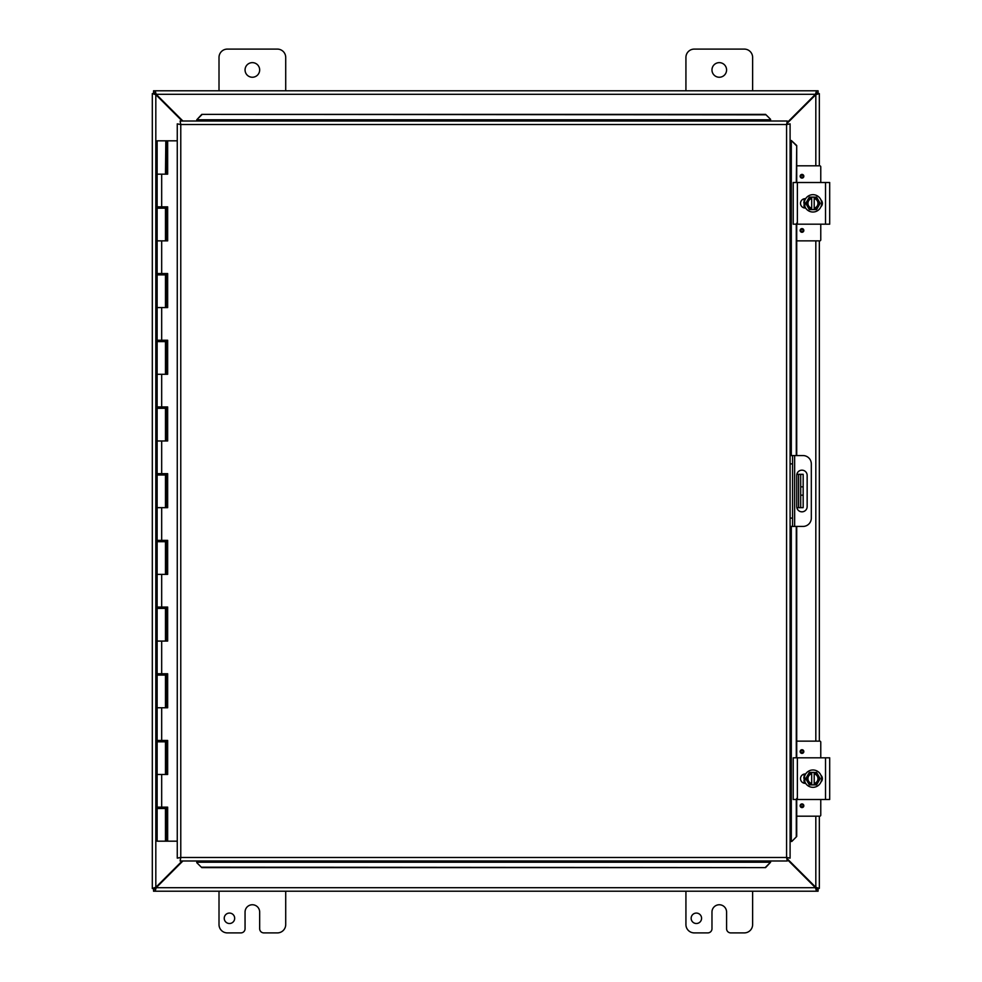 <?xml version="1.0" encoding="UTF-8"?>
<svg xmlns="http://www.w3.org/2000/svg" width="982" height="982" viewBox="0 0 982 982"><rect width="100%" height="100%" fill="white"/><g stroke="black" fill="none" stroke-linecap="round" stroke-linejoin="round"><path stroke-width="1.47" d="M701.578 918.293A5.217 5.217 0 0 1 693.758 922.81A5.217 5.217 0 0 1 693.758 913.776A5.217 5.217 0 0 1 701.578 918.293M752.629 891.214L752.629 924.565A8.335 8.335 0 0 1 744.282 932.9L730.743 932.9A4.173 4.173 0 0 1 726.582 928.727L726.582 912.057A7.304 7.304 0 0 0 719.278 904.753A7.304 7.304 0 0 0 711.975 912.057L711.975 928.727A4.173 4.173 0 0 1 707.801 932.9L694.262 932.9A8.335 8.335 0 0 1 685.927 924.565L685.927 891.214M219.011 90.786L219.011 57.435A8.335 8.335 0 0 1 227.345 49.1L277.378 49.1A8.335 8.335 0 0 1 285.713 57.435L285.713 90.786M259.665 69.943A7.304 7.304 0 0 1 248.704 76.265A7.304 7.304 0 0 1 248.704 63.621A7.304 7.304 0 0 1 259.665 69.943M234.673 918.293A5.217 5.217 0 0 1 226.842 922.81A5.217 5.217 0 0 1 226.842 913.776A5.217 5.217 0 0 1 234.673 918.293M285.713 891.214L285.713 924.565A8.335 8.335 0 0 1 277.378 932.9L263.839 932.9A4.173 4.173 0 0 1 259.665 928.727L259.665 912.057A7.304 7.304 0 0 0 252.362 904.753A7.304 7.304 0 0 0 245.058 912.057L245.058 928.727A4.173 4.173 0 0 1 240.885 932.9L227.345 932.9A8.335 8.335 0 0 1 219.011 924.565L219.011 891.214M800.698 507.669L803.166 507.669L803.166 495.173L800.698 495.173L800.698 507.669L796.844 507.669M800.698 474.331L800.698 486.827L803.166 486.827L803.166 474.331L796.844 474.331M803.166 486.827L803.166 495.173M800.698 486.827L800.698 495.173M685.927 90.786L685.927 57.435A8.335 8.335 0 0 1 694.262 49.1L744.282 49.1A8.335 8.335 0 0 1 752.629 57.435L752.629 90.786M726.582 69.943A7.304 7.304 0 0 1 715.62 76.265A7.304 7.304 0 0 1 715.62 63.621A7.304 7.304 0 0 1 726.582 69.943M182.161 860.993L155.819 887.335L152.308 888.379L152.308 93.621L155.819 94.665L182.161 121.007M182.898 121.007L156.187 94.297L155.144 90.786L816.496 90.786L815.453 94.297L787.257 122.492M787.257 123.229L815.821 94.665L819.332 93.621L819.332 165.823M787.257 859.508L815.453 887.703L816.496 891.214L155.144 891.214L156.187 887.703L182.898 860.993M154.775 888.379L152.308 888.575L154.775 888.379L155.819 887.335L155.819 94.665L154.775 93.621L152.308 93.621L154.775 93.621M819.332 816.177L819.332 888.379L815.821 887.335L787.257 858.771M815.821 816.177L815.821 887.335L816.864 888.379L819.332 888.379L816.864 888.379M816.864 93.621L819.332 93.621L816.864 93.621L815.821 94.665L815.821 165.823M819.332 240.872L819.332 741.128M816.496 888.747L818.092 888.747L818.092 891.214L816.496 891.214L816.496 888.747L815.453 887.703L156.187 887.703L155.144 888.747L155.144 891.214L153.548 891.214L153.548 888.747L155.144 888.747M155.144 93.253L153.548 93.253L153.548 90.786L155.144 90.786L155.144 93.253L156.187 94.297L815.453 94.297L816.496 93.253L816.496 90.786L818.092 90.786L818.092 93.253L816.496 93.253M790.093 526.438L792.56 526.438L792.56 518.103L790.093 518.103M792.56 526.438L802.981 526.438A8.335 8.335 0 0 0 811.316 518.103L811.316 463.897A8.335 8.335 0 0 0 802.981 455.562L790.093 455.562L792.56 455.562L792.56 518.103M807.155 475.374L807.155 506.626A5.217 5.217 0 0 1 801.95 511.831A5.217 5.217 0 0 1 796.733 506.626L796.733 475.374A5.217 5.217 0 0 1 801.95 470.169A5.217 5.217 0 0 1 807.155 475.374M196.781 862.687L201.776 867.622L196.781 862.687M196.781 862.257L196.781 860.993M201.776 867.192L765.579 867.622L770.575 862.257L765.579 867.192M770.575 862.257L770.575 860.993M791.787 841.476L796.721 836.468L791.787 841.476M791.369 841.476L790.093 841.476M796.292 836.468L796.292 799.495M796.292 757.809L796.292 526.438M796.292 455.562L796.292 224.191M796.292 182.505L796.721 145.532L791.369 140.524L796.292 145.532M791.369 140.524L790.093 140.524M770.575 119.313L765.579 114.378L770.575 119.313M770.575 119.743L770.575 121.007M765.579 114.808L201.776 114.378L196.781 119.743L201.776 114.808M196.781 119.743L196.781 121.007M796.721 836.468L796.721 799.495M796.721 757.809L796.721 526.438M796.721 455.562L796.721 224.191M796.721 182.505L796.721 145.532M201.776 867.622L765.579 867.622M765.579 114.378L201.776 114.378M180.099 121.007L180.774 124.518L180.099 121.007L787.257 121.007L786.582 124.518L787.257 121.007M180.209 860.87L180.774 857.482L786.582 857.482L786.582 124.518L790.093 123.855L790.093 858.145L786.582 857.482L787.257 860.993L180.099 860.993L180.774 857.482L177.263 858.145L180.774 857.482L180.099 860.993M177.374 123.953L180.774 124.518L177.263 123.855L180.774 124.518L180.774 857.482L177.374 858.047M789.982 123.953L786.582 124.518L790.093 123.855M789.982 858.047L786.582 857.482L787.257 860.993M177.263 858.145L177.263 123.855M786.582 857.482L790.093 858.145M167.296 807.167L167.296 808.505L157.132 808.505L157.132 841.181L167.468 841.181L167.468 807.167M167.296 740.465L167.296 741.803L165.479 741.803L165.455 740.465M167.296 673.762L167.296 675.1L165.479 675.1L165.455 673.762M167.296 607.06L167.296 608.398L165.479 608.398L165.455 607.06M167.296 540.358L167.296 541.696L165.479 541.696L165.455 540.358M167.296 473.655L167.296 474.993L165.479 474.993L165.455 473.655M167.296 406.953L167.296 408.291L165.479 408.291L165.455 406.953M167.296 340.251L167.296 341.589L165.479 341.589L165.455 340.251M167.296 273.548L167.296 274.886L165.479 274.886L165.455 273.548M167.296 206.846L167.296 208.184L165.479 208.184L165.455 206.846M166.044 174.17L166.044 140.819L165.823 174.17M166.044 140.819L167.652 140.819L167.652 174.17L157.132 174.17L165.479 174.17L165.823 140.819M165.479 841.181L165.455 807.167M165.479 140.819L157.132 140.819L157.132 206.846L167.652 206.846L167.652 240.872L157.132 240.872L157.132 273.548L167.652 273.548L167.652 307.575L157.132 307.575L157.132 340.251L167.652 340.251L167.652 374.277L157.132 374.277L165.479 374.277L165.479 341.589L157.132 341.589L157.132 406.953L167.652 406.953L167.652 440.979L157.132 440.979L165.479 440.979L165.479 408.291L157.132 408.291L157.132 473.655L167.652 473.655L167.652 507.669L157.132 507.669L165.479 507.669L165.479 474.993L157.132 474.993L157.132 540.358L167.652 540.358L167.652 574.372L157.132 574.372L165.479 574.372L165.479 541.696L157.132 541.696L157.132 607.06L167.652 607.06L167.652 641.074L157.132 641.074L165.479 641.074L165.479 608.398L157.132 608.398L157.132 673.762L167.652 673.762L167.652 707.777L157.132 707.777L165.479 707.777L165.479 675.1L157.132 675.1L157.132 740.465L167.652 740.465L167.652 774.479L157.132 774.479L165.479 774.479L165.479 741.803L157.132 741.803L157.132 807.167L167.652 807.167L167.652 841.181L177.263 841.181M165.479 208.184L157.132 208.184L157.132 240.872L165.479 240.872L165.479 208.184M165.479 274.886L157.132 274.886L157.132 307.575L165.479 307.575L165.479 274.886M167.468 174.17L167.468 140.819M167.468 240.872L167.468 206.846M167.468 307.575L167.468 273.548M167.468 374.277L167.468 340.251M167.468 440.979L167.468 406.953M167.468 507.669L167.468 473.655M167.468 574.372L167.468 540.358M167.468 641.074L167.468 607.06M167.468 707.777L167.468 673.762M167.468 774.479L167.468 740.465M177.263 140.819L167.652 140.819M796.672 798.501L796.672 799.495M829.692 799.495L829.692 757.809L793.211 757.809L793.211 799.495L829.692 799.495M829.692 766.574L829.692 765.923M805.657 783.341L805.191 783.341A4.689 4.689 0 0 1 800.514 778.652A4.689 4.689 0 0 1 805.191 773.963L805.657 773.963M820.927 775.252A4.689 4.689 0 0 1 820.927 782.053M811.697 784.9L809.34 784.9L807.535 781.782A6.248 6.248 0 0 0 811.697 784.778L811.697 772.527A6.248 6.248 0 0 0 807.535 775.522L809.34 772.404L814.201 772.404L814.201 784.778A6.248 6.248 0 0 0 814.201 772.527L816.558 772.404L820.166 778.652L816.558 784.9L811.697 784.9M814.201 773.804A5.008 5.008 0 0 1 814.201 783.501M811.697 783.501A5.008 5.008 0 0 1 811.697 773.804M807.535 775.522A6.248 6.248 0 0 0 807.535 781.782L805.731 778.652L807.535 775.522M821.615 778.652A8.666 8.666 0 0 1 808.616 786.165A8.666 8.666 0 0 1 808.616 771.14A8.666 8.666 0 0 1 821.615 778.652M801.999 807.585A1.829 1.829 0 0 1 800.404 804.835A1.829 1.829 0 0 1 803.583 804.835A1.829 1.829 0 0 1 801.999 807.585M801.999 753.39A1.829 1.829 0 0 1 800.404 750.641A1.829 1.829 0 0 1 803.583 750.641A1.829 1.829 0 0 1 801.999 753.39M804.098 783.206L804.098 781.23M804.098 776.075L804.098 774.098M820.768 799.495L820.768 815.17A1.007 1.007 0 0 1 819.774 816.177L796.721 816.177M796.721 741.128L819.774 741.128A1.007 1.007 0 0 1 820.768 742.134L820.768 757.809M796.672 223.196L796.672 224.191M829.692 224.191L829.692 182.505L793.211 182.505L793.211 224.191L829.692 224.191M829.692 191.269L829.692 190.631M805.657 208.037L805.191 208.037A4.689 4.689 0 0 1 800.514 203.348A4.689 4.689 0 0 1 805.191 198.659L805.657 198.659M820.927 199.947A4.689 4.689 0 0 1 820.927 206.748M811.697 209.596L809.34 209.596L807.535 206.478A6.248 6.248 0 0 0 811.697 209.473L811.697 197.222A6.248 6.248 0 0 0 807.535 200.218L809.34 197.1L814.201 197.1L814.201 209.473A6.248 6.248 0 0 0 814.201 197.222L816.558 197.1L820.166 203.348L816.558 209.596L811.697 209.596M814.201 198.499A5.008 5.008 0 0 1 814.201 208.196M811.697 208.196A5.008 5.008 0 0 1 811.697 198.499M807.535 200.218A6.248 6.248 0 0 0 807.535 206.478L805.731 203.348L807.535 200.218M821.615 203.348A8.666 8.666 0 0 1 808.616 210.86A8.666 8.666 0 0 1 808.616 195.835A8.666 8.666 0 0 1 821.615 203.348M801.999 232.28A1.829 1.829 0 0 1 800.404 229.53A1.829 1.829 0 0 1 803.583 229.53A1.829 1.829 0 0 1 801.999 232.28M801.999 178.086A1.829 1.829 0 0 1 800.404 175.336A1.829 1.829 0 0 1 803.583 175.336A1.829 1.829 0 0 1 801.999 178.086M804.098 207.902L804.098 205.925M804.098 200.77L804.098 198.794M820.768 224.191L820.768 239.866A1.007 1.007 0 0 1 819.774 240.872L796.721 240.872M796.721 165.823L819.774 165.823A1.007 1.007 0 0 1 820.768 166.83L820.768 182.505M798.612 474.331L798.612 507.669M815.821 741.128L815.821 240.872M790.093 463.897L792.56 463.897M794.647 526.438L794.647 455.562M770.575 862.208L196.781 862.208M791.308 140.524L791.308 455.562M791.308 526.438L791.308 841.476M196.781 119.792L770.575 119.792M786.582 124.518L180.774 124.518M166.044 841.181L166.044 808.505M165.823 808.505L165.823 841.181M166.044 774.479L166.044 741.803M165.823 741.803L165.823 774.479M166.044 707.777L166.044 675.1M165.823 675.1L165.823 707.777M166.044 641.074L166.044 608.398M165.823 608.398L165.823 641.074M166.044 574.372L166.044 541.696M165.823 541.696L165.823 574.372M166.044 507.669L166.044 474.993M165.823 474.993L165.823 507.669M166.044 440.979L166.044 408.291M165.823 408.291L165.823 440.979M166.044 374.277L166.044 341.589M165.823 341.589L165.823 374.277M166.044 307.575L166.044 274.886M165.823 274.886L165.823 307.575M166.044 240.872L166.044 208.184M165.823 208.184L165.823 240.872M161.674 174.17L161.674 206.846M161.674 240.872L161.674 273.548M161.674 307.575L161.674 340.251M161.674 374.277L161.674 406.953M161.674 440.979L161.674 473.655M161.674 507.669L161.674 540.358M161.674 574.372L161.674 607.06M161.674 641.074L161.674 673.762M161.674 707.777L161.674 740.465M161.674 774.479L161.674 807.167M825.518 757.809L825.518 799.495M797.372 799.495L797.372 757.809M801.999 806.811A1.068 1.068 0 0 1 801.067 805.215A1.068 1.068 0 0 1 802.92 805.215A1.068 1.068 0 0 1 801.999 806.811M801.999 752.617A1.068 1.068 0 0 1 801.067 751.021A1.068 1.068 0 0 1 802.92 751.021A1.068 1.068 0 0 1 801.999 752.617M825.518 182.505L825.518 224.191M797.372 224.191L797.372 182.505M801.999 231.519A1.068 1.068 0 0 1 801.067 229.911A1.068 1.068 0 0 1 802.92 229.911A1.068 1.068 0 0 1 801.999 231.519M801.999 177.312A1.068 1.068 0 0 1 801.067 175.717A1.068 1.068 0 0 1 802.92 175.717A1.068 1.068 0 0 1 801.999 177.312M159.305 206.846L159.305 208.184M159.305 273.548L159.305 274.886M159.305 340.251L159.305 341.589M159.305 406.953L159.305 408.291M159.305 473.655L159.305 474.993M159.305 540.358L159.305 541.696M159.305 607.06L159.305 608.398M159.305 673.762L159.305 675.1M159.305 740.465L159.305 741.803M159.305 807.167L159.305 808.505M163.307 206.846L163.307 208.184M163.307 273.548L163.307 274.886M163.307 340.251L163.307 341.589M163.307 406.953L163.307 408.291M163.307 473.655L163.307 474.993M163.307 540.358L163.307 541.696M163.307 607.06L163.307 608.398M163.307 673.762L163.307 675.1M163.307 740.465L163.307 741.803M163.307 807.167L163.307 808.505M804.454 775.08L805.007 783.329L803.792 777.584L805.007 773.976L804.283 775.522M803.914 780.481L804.528 782.409M821.959 776.701L821.959 780.604M822.167 778.738L821.959 780.592M805.007 773.976L804.295 775.461M804.454 199.776L805.007 208.024L803.792 202.28L805.007 198.671L804.283 200.218M803.914 205.177L804.675 207.423M821.959 201.396L822.167 203.434M805.007 198.671L804.295 200.156"/></g></svg>

